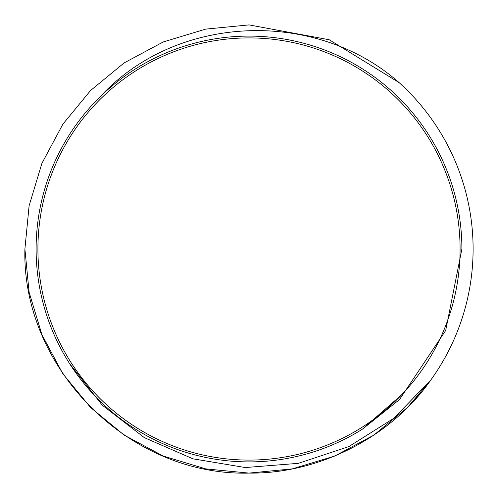 <?xml version="1.0" encoding="UTF-8"?>
<svg xmlns="http://www.w3.org/2000/svg" width="498" height="498" viewBox="0 0 498 498"><rect width="100%" height="100%" fill="white"/><g stroke="black" fill="none" stroke-linecap="round" stroke-linejoin="round"><path stroke-width="0.75" d="M460.09 249A211.09 211.09 0 0 0 249 37.91A211.09 211.09 0 0 0 37.91 249A211.09 211.09 0 0 0 249 460.09A211.09 211.09 0 0 0 460.09 249L461.895 249A212.895 212.895 0 0 0 249 36.105A212.895 212.895 0 0 0 146.113 435.383A212.895 212.895 0 0 0 362.451 429.151L401.948 394.484M90.536 90.536L62.904 124.139L41.957 163.238L29.121 205.699L24.9 249L29.121 205.699L41.957 163.238L62.904 124.139L90.536 90.536L124.139 62.904L163.238 41.957L205.699 29.121L249 24.9L329.228 39.753L399.122 82.612L329.228 39.753L249 24.9L205.699 29.121L163.238 41.957L124.139 62.904L90.536 90.536L62.904 124.139L41.957 163.238L29.121 205.699L24.9 249L29.121 205.699L41.957 163.238L62.904 124.139L90.536 90.536L124.139 62.904L163.238 41.957L205.699 29.121L249 24.9L329.228 39.753L399.122 82.612L329.228 39.753L249 24.9L205.699 29.121L163.238 41.957L124.139 62.904L90.536 90.536L62.904 124.139L41.957 163.238L29.121 205.699L24.9 249L29.121 205.699L41.957 163.238L62.904 124.139L90.536 90.536L124.139 62.904L163.238 41.957L205.699 29.121L249 24.9L329.228 39.753L399.122 82.612L329.228 39.753L249 24.9L205.699 29.121L163.238 41.957L124.139 62.904L90.536 90.536L62.904 124.139L41.957 163.238L29.121 205.699L24.9 249L29.121 205.699L41.957 163.238L62.904 124.139L90.536 90.536L124.139 62.904L163.238 41.957L205.699 29.121L249 24.9L329.228 39.753L399.122 82.612L329.228 39.753L249 24.9L205.699 29.121L163.238 41.957L124.139 62.904L90.536 90.536L62.904 124.139L41.957 163.238L29.121 205.699L24.9 249L29.121 205.699L41.957 163.238L62.904 124.139L90.536 90.536L124.139 62.904L163.238 41.957L205.699 29.121L249 24.9L329.228 39.753L399.122 82.612L329.228 39.753L249 24.9L205.699 29.121L163.238 41.957L124.139 62.904L90.536 90.536L62.904 124.139L41.957 163.238L29.121 205.699L24.9 249L29.121 205.699L41.957 163.238L62.904 124.139L90.536 90.536L124.139 62.904L163.238 41.957L205.699 29.121L249 24.9L329.228 39.753L399.122 82.612L329.228 39.753L249 24.9L205.699 29.121L163.238 41.957L124.139 62.904L90.536 90.536L62.904 124.139L41.957 163.238L29.121 205.699L24.9 249L29.121 205.699L41.957 163.238L62.904 124.139L90.536 90.536L124.139 62.904L163.238 41.957L205.699 29.121L249 24.9L329.228 39.753L399.122 82.612L329.228 39.753L249 24.9L205.699 29.121L163.238 41.957L124.139 62.904L90.536 90.536L62.904 124.139L41.957 163.238L29.121 205.699L24.9 249L29.121 205.699L41.957 163.238L62.904 124.139L90.536 90.536L124.139 62.904L163.238 41.957L205.699 29.121L249 24.9L329.228 39.753L399.122 82.612L329.228 39.753L249 24.9L205.699 29.121L163.238 41.957L124.139 62.904L90.536 90.536L62.904 124.139L41.957 163.238L29.121 205.699L24.9 249L29.121 205.699L41.957 163.238L62.904 124.139L90.536 90.536L124.139 62.904L163.238 41.957L205.699 29.121L249 24.9L329.228 39.753L399.122 82.612L329.228 39.753L249 24.9L205.699 29.121L163.238 41.957L124.139 62.904L90.536 90.536L62.904 124.139L41.957 163.238L29.121 205.699L24.9 249C21.763 368.676 129.324 476.237 249 473.1C319.006 474.015 391.322 436.827 430.82 380.005A224.1 224.1 0 0 0 399.122 82.612L329.228 39.753L249 24.9L205.699 29.121L163.238 41.957L124.139 62.904L90.536 90.536L62.904 124.139L41.957 163.238L29.121 205.699L24.9 249L29.121 292.301L41.957 334.762L62.904 373.861L90.536 407.464L124.139 435.096L163.238 456.044L205.699 468.879L249 473.1L292.301 468.879L334.762 456.044L373.861 435.096L407.464 407.464L421.271 392.331L407.464 407.464L373.861 435.096L334.762 456.044L292.301 468.879L249 473.1L205.699 468.879L163.238 456.044L124.139 435.096L90.536 407.464L62.904 373.861L41.957 334.762L29.121 292.301L24.9 249L29.121 292.301L41.957 334.762L62.904 373.861L90.536 407.464L124.139 435.096L163.238 456.044L205.699 468.879L249 473.1L292.301 468.879L334.762 456.044L373.861 435.096L407.464 407.464L430.82 380.005L407.464 407.464L373.861 435.096L334.762 456.044L292.301 468.879L249 473.1L205.699 468.879L163.238 456.044L124.139 435.096L90.536 407.464L62.904 373.861L41.957 334.762L29.121 292.301L24.9 249L29.121 292.301L41.957 334.762L62.904 373.861L90.536 407.464L124.139 435.096L163.238 456.044L205.699 468.879L249 473.1L292.301 468.879L334.762 456.044L373.861 435.096L407.464 407.464L421.271 392.331M100.11 96.83C175.788 14.125 315.153 8.323 399.122 82.612L329.228 39.753L249 24.9L205.699 29.121L163.238 41.957L124.139 62.904L90.536 90.536L62.904 124.139L41.957 163.238L29.121 205.699L24.9 249L29.121 205.699L41.957 163.238L62.904 124.139L90.536 90.536L124.139 62.904L163.238 41.957L205.699 29.121L249 24.9L329.228 39.753L399.122 82.612L329.228 39.753L249 24.9L205.699 29.121L163.238 41.957L124.139 62.904L90.536 90.536L62.904 124.139L41.957 163.238L29.121 205.699L24.9 249L29.121 205.699L41.957 163.238L62.904 124.139L90.536 90.536L124.139 62.904L163.238 41.957L205.699 29.121L249 24.9L329.228 39.753L399.122 82.612L329.228 39.753L249 24.9L205.699 29.121L163.238 41.957L124.139 62.904L90.536 90.536L62.904 124.139L41.957 163.238L29.121 205.699L24.9 249L29.121 205.699L41.957 163.238L62.904 124.139L90.536 90.536L124.139 62.904L163.238 41.957L205.699 29.121L249 24.9L329.228 39.753L399.122 82.612L329.228 39.753L249 24.9L205.699 29.121L163.238 41.957L124.139 62.904L90.536 90.536L62.904 124.139L41.957 163.238L29.121 205.699L24.9 249L29.121 205.699L41.957 163.238L62.904 124.139L90.536 90.536L124.139 62.904L163.238 41.957L205.699 29.121L249 24.9L329.228 39.753L399.122 82.612L329.228 39.753L249 24.9L205.699 29.121L163.238 41.957L124.139 62.904L90.536 90.536L62.904 124.139L41.957 163.238L29.121 205.699L24.9 249L29.121 205.699L41.957 163.238L62.904 124.139L90.536 90.536L124.139 62.904L163.238 41.957L205.699 29.121L249 24.9L329.228 39.753L399.122 82.612L329.228 39.753L249 24.9L205.699 29.121L163.238 41.957L124.139 62.904L90.536 90.536L62.904 124.139L41.957 163.238L29.121 205.699L24.9 249L29.121 205.699L41.957 163.238L62.904 124.139L90.536 90.536L124.139 62.904L163.238 41.957L205.699 29.121L249 24.9L329.228 39.753L399.122 82.612L329.228 39.753L249 24.9L205.699 29.121L163.238 41.957L124.139 62.904L90.536 90.536L62.904 124.139L41.957 163.238L29.121 205.699L24.9 249L29.121 205.699L41.957 163.238L62.904 124.139L90.536 90.536L124.139 62.904L163.238 41.957L205.699 29.121L249 24.9L329.228 39.753L399.122 82.612L329.228 39.753L249 24.9L205.699 29.121L163.238 41.957L124.139 62.904L90.536 90.536L62.904 124.139L41.957 163.238L29.121 205.699L24.9 249L29.121 205.699L41.957 163.238L62.904 124.139L90.536 90.536L124.139 62.904L163.238 41.957L205.699 29.121L249 24.9L329.228 39.753L399.122 82.612L329.228 39.753L249 24.9L205.699 29.121L163.238 41.957L124.139 62.904L90.536 90.536L62.904 124.139L41.957 163.238L29.121 205.699L24.9 249L29.121 205.699L41.957 163.238L62.904 124.139L90.536 90.536L124.139 62.904L163.238 41.957L205.699 29.121L249 24.9L329.228 39.753L399.122 82.612L329.228 39.753L249 24.9L205.699 29.121L163.238 41.957L124.139 62.904L90.536 90.536L62.904 124.139L41.957 163.238L29.121 205.699L24.9 249L29.121 205.699L41.957 163.238L62.904 124.139L90.536 90.536L124.139 62.904L163.238 41.957L205.699 29.121L249 24.9L329.228 39.753L399.122 82.612L329.228 39.753L249 24.9L205.699 29.121L163.238 41.957L124.139 62.904L90.536 90.536L62.904 124.139L41.957 163.238L29.121 205.699L24.9 249L29.121 205.699L41.957 163.238L62.904 124.139L90.536 90.536L124.139 62.904L163.238 41.957L205.699 29.121L249 24.9L329.228 39.753L399.122 82.612L329.228 39.753L249 24.9L205.699 29.121L163.238 41.957L124.139 62.904L90.536 90.536L62.904 124.139L41.957 163.238L29.121 205.699L24.9 249L29.121 205.699L41.957 163.238L62.904 124.139L90.536 90.536L124.139 62.904L163.238 41.957L205.699 29.121L249 24.9L329.228 39.753L399.122 82.612L329.228 39.753L249 24.9L205.699 29.121L163.238 41.957L124.139 62.904L90.536 90.536L62.904 124.139L41.957 163.238L29.121 205.699L24.9 249L29.121 292.301L41.957 334.762L62.904 373.861L90.536 407.464L124.139 435.096L163.238 456.044L205.699 468.879L249 473.1L292.301 468.879L334.762 456.044L373.861 435.096L407.464 407.464L430.82 380.005L407.464 407.464L373.861 435.096L334.762 456.044L292.301 468.879L249 473.1L205.699 468.879L163.238 456.044L124.139 435.096L90.536 407.464L62.904 373.861L41.957 334.762L29.121 292.301L24.9 249L29.121 292.301L41.957 334.762L62.904 373.861L90.536 407.464L124.139 435.096L163.238 456.044L205.699 468.879L249 473.1L292.301 468.879L334.762 456.044L373.861 435.096L407.464 407.464L430.82 380.005L407.464 407.464L373.861 435.096L334.762 456.044L292.301 468.879L249 473.1L205.699 468.879L163.238 456.044L124.139 435.096L90.536 407.464L62.904 373.861L41.957 334.762L29.121 292.301L24.9 249L29.121 292.301L41.957 334.762L62.904 373.861L90.536 407.464L124.139 435.096L163.238 456.044L205.699 468.879L249 473.1L292.301 468.879L334.762 456.044L373.861 435.096L407.464 407.464L430.82 380.005L407.464 407.464L373.861 435.096L334.762 456.044L292.301 468.879L249 473.1L205.699 468.879L163.238 456.044L124.139 435.096L90.536 407.464L62.904 373.861L41.957 334.762L29.121 292.301L24.9 249L29.121 292.301L41.957 334.762L62.904 373.861L90.536 407.464L124.139 435.096L163.238 456.044L205.699 468.879L249 473.1L292.301 468.879L334.762 456.044L373.861 435.096L407.464 407.464L430.82 380.005L407.464 407.464L373.861 435.096L334.762 456.044L292.301 468.879L249 473.1L205.699 468.879L163.238 456.044L124.139 435.096L90.536 407.464L62.904 373.861L41.957 334.762L29.121 292.301L24.9 249L29.121 292.301L41.957 334.762L62.904 373.861L90.536 407.464L124.139 435.096L163.238 456.044L205.699 468.879L249 473.1L292.301 468.879L334.762 456.044L373.861 435.096L407.464 407.464L430.82 380.005L407.464 407.464L373.861 435.096L334.762 456.044L292.301 468.879L249 473.1L205.699 468.879L163.238 456.044L124.139 435.096L90.536 407.464L62.904 373.861L41.957 334.762L29.121 292.301L24.9 249L29.121 292.301L41.957 334.762L62.904 373.861L90.536 407.464L124.139 435.096L163.238 456.044L205.699 468.879L249 473.1L292.301 468.879L334.762 456.044L373.861 435.096L407.464 407.464L430.82 380.005L407.464 407.464L373.861 435.096L334.762 456.044L292.301 468.879L249 473.1L205.699 468.879L163.238 456.044L124.139 435.096L90.536 407.464L124.139 435.096L163.238 456.044L205.699 468.879L249 473.1L292.301 468.879L334.762 456.044L373.861 435.096L407.464 407.464L430.82 380.005L407.464 407.464L373.861 435.096L334.762 456.044L292.301 468.879L249 473.1L205.699 468.879L163.238 456.044L124.139 435.096L90.536 407.464L62.904 373.861L41.957 334.762L29.121 292.301L24.9 249L29.121 292.301L41.957 334.762L62.904 373.861L90.536 407.464L124.139 435.096L163.238 456.044L205.699 468.879L249 473.1L292.301 468.879L334.762 456.044L373.861 435.096L407.464 407.464L430.82 380.005L407.464 407.464L373.861 435.096L334.762 456.044L292.301 468.879L249 473.1L205.699 468.879L163.238 456.044L124.139 435.096L90.536 407.464L62.904 373.861L41.957 334.762L29.121 292.301L24.9 249L29.121 292.301L41.957 334.762L62.904 373.861L90.536 407.464L124.139 435.096L163.238 456.044L205.699 468.879L249 473.1L292.301 468.879L334.762 456.044L373.861 435.096L407.464 407.464L430.82 380.005L407.464 407.464L373.861 435.096L334.762 456.044L292.301 468.879L249 473.1L205.699 468.879L163.238 456.044L124.139 435.096L90.536 407.464L62.904 373.861L41.957 334.762L29.121 292.301L24.9 249L29.121 292.301L41.957 334.762L62.904 373.861L90.536 407.464L124.139 435.096L163.238 456.044L205.699 468.879L249 473.1L292.301 468.879L334.762 456.044L373.861 435.096L407.464 407.464L430.82 380.005L407.464 407.464L373.861 435.096L334.762 456.044L292.301 468.879L249 473.1L205.699 468.879L163.238 456.044L124.139 435.096L90.536 407.464L62.904 373.861L41.957 334.762L29.121 292.301L24.9 249L29.121 292.301L41.957 334.762L62.904 373.861L90.536 407.464L124.139 435.096L163.238 456.044L205.699 468.879L249 473.1L292.301 468.879L334.762 456.044L373.861 435.096L407.464 407.464L430.82 380.005L407.464 407.464L373.861 435.096L334.762 456.044L292.301 468.879L249 473.1L205.699 468.879L163.238 456.044L124.139 435.096L90.536 407.464L62.904 373.861L41.957 334.762L29.121 292.301L24.9 249L29.121 292.301L41.957 334.762L62.904 373.861L90.536 407.464L124.139 435.096L163.238 456.044L205.699 468.879L249 473.1L292.301 468.879L334.762 456.044L373.861 435.096L407.464 407.464L430.82 380.005L407.464 407.464L373.861 435.096L334.762 456.044L292.301 468.879L249 473.1L205.699 468.879L163.238 456.044L124.139 435.096L90.536 407.464L62.904 373.861L41.957 334.762L29.121 292.301L24.9 249L29.121 292.301L41.957 334.762L62.904 373.861L90.536 407.464L124.139 435.096L163.238 456.044L205.699 468.879L249 473.1L292.301 468.879L334.762 456.044L373.861 435.096L407.464 407.464L430.82 380.005L407.464 407.464L373.861 435.096L334.762 456.044L292.301 468.879L249 473.1L205.699 468.879L163.238 456.044L124.139 435.096L90.536 407.464L62.904 373.861L41.957 334.762L29.121 292.301L24.9 249L29.121 292.301L41.957 334.762L62.904 373.861L90.536 407.464L124.139 435.096L163.238 456.044L205.699 468.879L249 473.1L292.301 468.879L334.762 456.044L373.861 435.096L407.464 407.464L430.82 380.005L407.464 407.464L373.861 435.096L334.762 456.044L292.301 468.879L249 473.1M69.378 363.285L102.215 405.142L144.32 437.63L192.931 458.814L245.302 467.541L298.339 463.345L348.787 446.606L393.644 418.407L430.82 380.005L407.464 407.464L373.861 435.096L334.762 456.044L292.301 468.879L249 473.1L205.699 468.879L163.238 456.044L124.139 435.096L90.536 407.464L62.904 373.861L41.957 334.762L29.121 292.301L24.9 249L29.121 292.301L41.957 334.762L62.904 373.861L90.536 407.464L124.139 435.096L163.238 456.044L205.699 468.879L249 473.1L292.301 468.879L334.762 456.044L373.861 435.096L407.464 407.464L430.82 380.005L407.464 407.464L373.861 435.096L334.762 456.044L292.301 468.879L249 473.1L205.699 468.879L163.238 456.044L124.139 435.096L90.536 407.464L62.904 373.861L41.957 334.762L29.121 292.301L24.9 249L29.121 292.301L41.957 334.762L62.904 373.861L90.536 407.464L124.139 435.096L163.238 456.044L205.699 468.879L249 473.1L292.301 468.879L334.762 456.044L373.861 435.096L407.464 407.464L430.82 380.005L407.464 407.464L373.861 435.096L334.762 456.044L292.301 468.879L249 473.1L205.699 468.879L163.238 456.044L124.139 435.096L90.536 407.464L62.904 373.861L41.957 334.762L29.121 292.301L24.9 249L29.121 292.301L41.957 334.762L62.904 373.861L90.536 407.464L124.139 435.096L163.238 456.044L205.699 468.879L249 473.1L292.301 468.879L334.762 456.044L373.861 435.096L407.464 407.464L430.82 380.005L407.464 407.464L373.861 435.096L334.762 456.044L292.301 468.879L249 473.1L205.699 468.879L163.238 456.044L124.139 435.096L90.536 407.464L62.904 373.861L41.957 334.762L29.121 292.301L24.9 249L29.121 292.301L41.957 334.762L62.904 373.861L90.536 407.464L124.139 435.096L163.238 456.044L205.699 468.879L249 473.1L292.301 468.879L334.762 456.044L373.861 435.096L407.464 407.464L430.82 380.005L407.464 407.464L373.861 435.096L334.762 456.044L292.301 468.879L249 473.1L205.699 468.879L163.238 456.044L124.139 435.096L90.536 407.464L62.904 373.861L41.957 334.762L29.121 292.301L24.9 249L29.121 292.301L41.957 334.762L62.904 373.861L90.536 407.464L124.139 435.096L163.238 456.044L205.699 468.879L249 473.1L292.301 468.879L334.762 456.044L373.861 435.096L407.464 407.464L430.82 380.005L407.464 407.464L373.861 435.096L334.762 456.044L292.301 468.879L249 473.1L205.699 468.879L163.238 456.044L124.139 435.096L90.536 407.464L62.904 373.861L41.957 334.762L29.121 292.301L24.9 249L29.121 292.301L41.957 334.762L62.904 373.861L90.536 407.464L124.139 435.096L163.238 456.044L205.699 468.879L249 473.1L292.301 468.879L334.762 456.044L373.861 435.096L407.464 407.464L430.82 380.005L407.464 407.464L373.861 435.096L334.762 456.044L292.301 468.879L249 473.1L205.699 468.879L163.238 456.044L124.139 435.096L90.536 407.464L62.904 373.861L41.957 334.762L29.121 292.301L24.9 249L29.121 292.301L41.957 334.762L62.904 373.861L90.536 407.464M461.883 251.453A212.895 212.895 0 0 0 461.895 249L445.691 330.473L399.539 399.539L362.451 429.151"/></g></svg>
